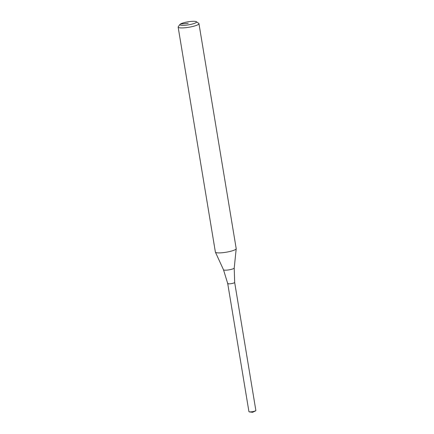 <?xml version="1.0" encoding="UTF-8"?>
<svg xmlns="http://www.w3.org/2000/svg" width="434" height="434" viewBox="0 0 434 434"><rect width="100%" height="100%" fill="white"/><g stroke="black" fill="none" stroke-linecap="round" stroke-linejoin="round"><path stroke-width="0.65" d="M255.74 410.667A3.374 0.608 170.6 0 1 255.707 410.743L255.821 410.586A3.515 0.635 170.6 0 0 255.859 410.461L234.664 282.436L234.219 268.038A5.436 0.982 170.6 0 1 233.883 268.424A5.436 0.982 170.6 0 1 226.982 270.111A5.436 0.982 170.6 0 1 223.51 269.812L227.725 283.581A3.515 0.635 170.6 0 0 230.628 283.733A3.515 0.635 170.6 0 0 234.447 282.713A3.515 0.635 170.6 0 0 234.664 282.436A3.515 0.635 170.6 0 1 229.982 283.803A3.515 0.635 170.6 0 1 227.725 283.581A3.515 0.635 170.6 0 1 227.948 283.304M196.347 21.705L198.718 23.344A10.546 1.904 170.6 0 1 198.951 23.658L236.199 248.633A10.546 1.904 170.6 0 1 236.199 248.725A10.546 1.904 170.6 0 1 235.543 249.469A10.546 1.904 170.6 0 1 224.345 252.496A10.546 1.904 170.6 0 1 215.41 252.165A10.546 1.904 170.6 0 1 215.383 252.078L178.141 27.103A10.546 1.904 170.6 0 1 178.26 26.729L179.98 24.412A8.441 1.524 170.6 0 1 180.403 24.044A8.441 1.524 170.6 0 1 188.801 21.7A8.441 1.524 170.6 0 1 196.347 21.705A8.441 1.524 170.6 0 1 196.011 22.628A8.441 1.524 170.6 0 1 186.099 25.167A8.441 1.524 170.6 0 1 179.98 24.412M198.951 23.658A10.546 1.904 170.6 0 1 198.3 24.499A10.546 1.904 170.6 0 1 186.848 27.559A10.546 1.904 170.6 0 1 178.141 27.103M255.821 410.586A3.515 0.635 170.6 0 1 255.642 410.743A3.515 0.635 170.6 0 1 252.143 411.72A3.515 0.635 170.6 0 1 249.002 411.714A3.515 0.635 170.6 0 1 248.921 411.611L227.725 283.581M255.707 410.743A3.374 0.608 170.6 0 1 255.534 410.889A3.374 0.608 170.6 0 1 255.284 411.025A3.374 0.608 170.6 0 1 249.648 411.958A3.374 0.608 170.6 0 1 249.159 411.823A3.374 0.608 170.6 0 1 249.1 411.768M180.403 24.044L188.21 23.333M234.219 268.038L236.199 248.725M223.51 269.812L215.41 252.165M249.648 411.958L252.599 412.3L255.284 411.025"/></g></svg>
